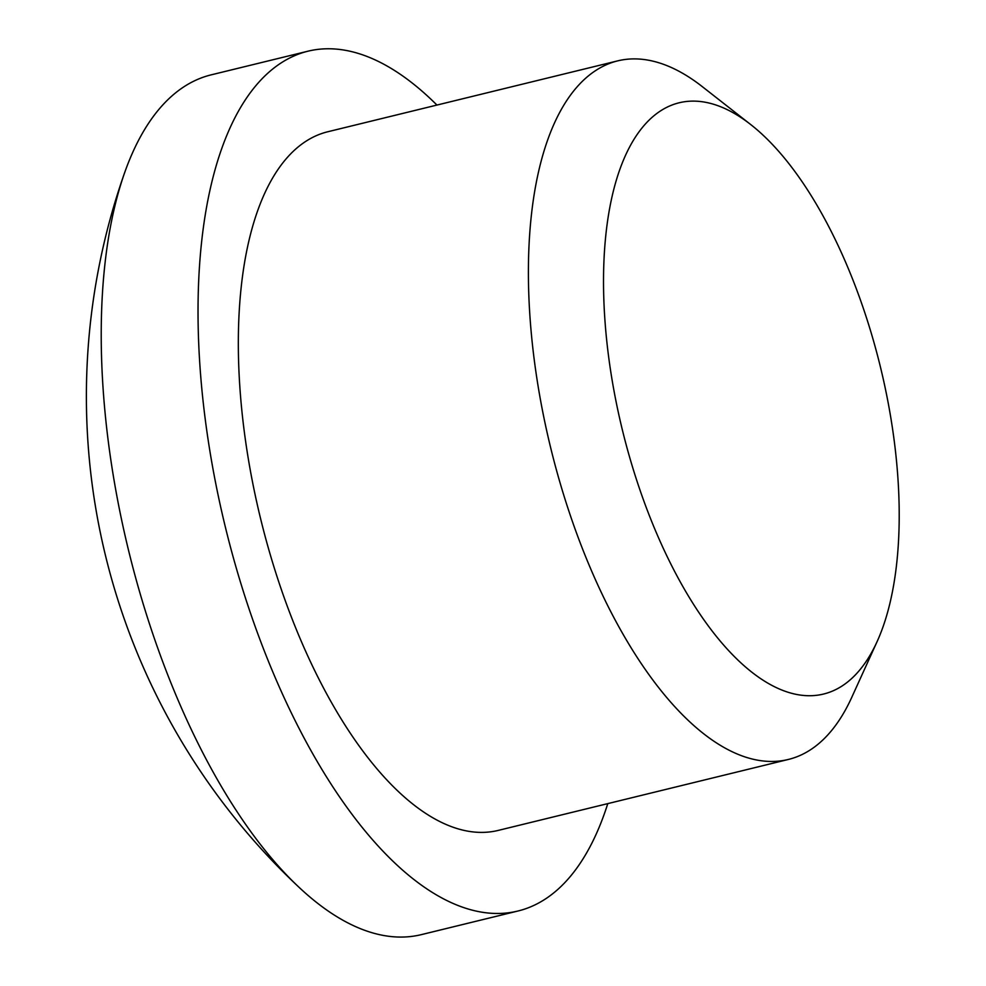 <?xml version="1.0" encoding="UTF-8"?>
<svg xmlns="http://www.w3.org/2000/svg" width="986" height="986" viewBox="0 0 986 986"><rect width="100%" height="100%" fill="white"/><g stroke="black" fill="none" stroke-linecap="round" stroke-linejoin="round"><path stroke-width="1.48" d="M638.164 484.668A304.255 132.827 -103.7 0 1 617.187 177.369A304.255 132.827 -103.7 0 1 750.777 124.606A304.255 132.827 -103.7 0 1 864.574 311.995A304.255 132.827 -103.7 0 1 877.183 641.43A304.255 132.827 -103.7 0 1 638.164 484.668M877.183 641.43L851.707 697.459A359.57 156.971 -103.7 0 1 788.455 759.43A359.57 156.971 -103.7 0 1 569.242 512.19A359.57 156.971 -103.7 0 1 617.606 60.885A359.57 156.971 -103.7 0 1 702.315 86.657L750.777 124.606M788.455 759.43L498.386 830.372A359.57 156.971 -103.7 0 1 279.174 583.12A359.57 156.971 -103.7 0 1 327.537 131.816L617.606 60.885M607.783 803.615A442.541 193.194 -103.7 0 1 518.106 910.978A442.541 193.194 -103.7 0 1 248.299 606.673A442.541 193.194 -103.7 0 1 307.829 51.223A442.541 193.194 -103.7 0 1 436.946 105.071M518.106 910.978L421.416 934.617A442.541 193.194 -103.7 0 1 299.325 887.573A442.541 193.194 -103.7 0 1 151.61 630.325A442.541 193.194 -103.7 0 1 124.544 172.957A442.541 193.194 -103.7 0 1 177.862 91.069A442.541 193.194 -103.7 0 1 211.14 74.862L307.829 51.223M124.544 172.957A673.044 673.044 0 0 0 299.325 887.573"/></g></svg>

